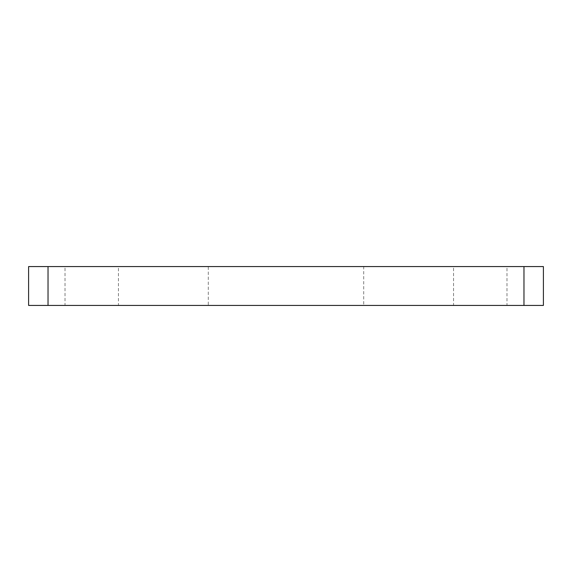 <?xml version="1.0" encoding="UTF-8"?>
<svg xmlns="http://www.w3.org/2000/svg" width="572" height="572" viewBox="0 0 572 572"><rect width="100%" height="100%" fill="white"/><g stroke="black" fill="none" stroke-linecap="round" stroke-linejoin="round"><path stroke-width="0.43" stroke-dasharray="2.86 2.15" d="M65.022 266.573L118.447 266.573L118.447 305.427L65.022 305.427L65.022 266.573L118.447 266.573M453.553 266.573L506.978 266.573L506.978 305.427L453.553 305.427L453.553 266.573L506.978 266.573M208.294 266.573L363.706 266.573L363.706 305.427L208.294 305.427L208.294 266.573L363.706 266.573M208.294 305.427L363.706 305.427M453.553 305.427L506.978 305.427M65.022 305.427L118.447 305.427M48.027 266.573L543.4 266.573L543.4 305.427L28.6 305.427L28.6 266.573L48.027 266.573L48.027 305.427M523.973 266.573L523.973 305.427"/><path stroke-width="0.86" d="M523.973 266.573L48.027 266.573L48.027 305.427L543.4 305.427L543.4 266.573L523.973 266.573L523.973 305.427M48.027 266.573L28.6 266.573L28.6 305.427L48.027 305.427"/></g></svg>
